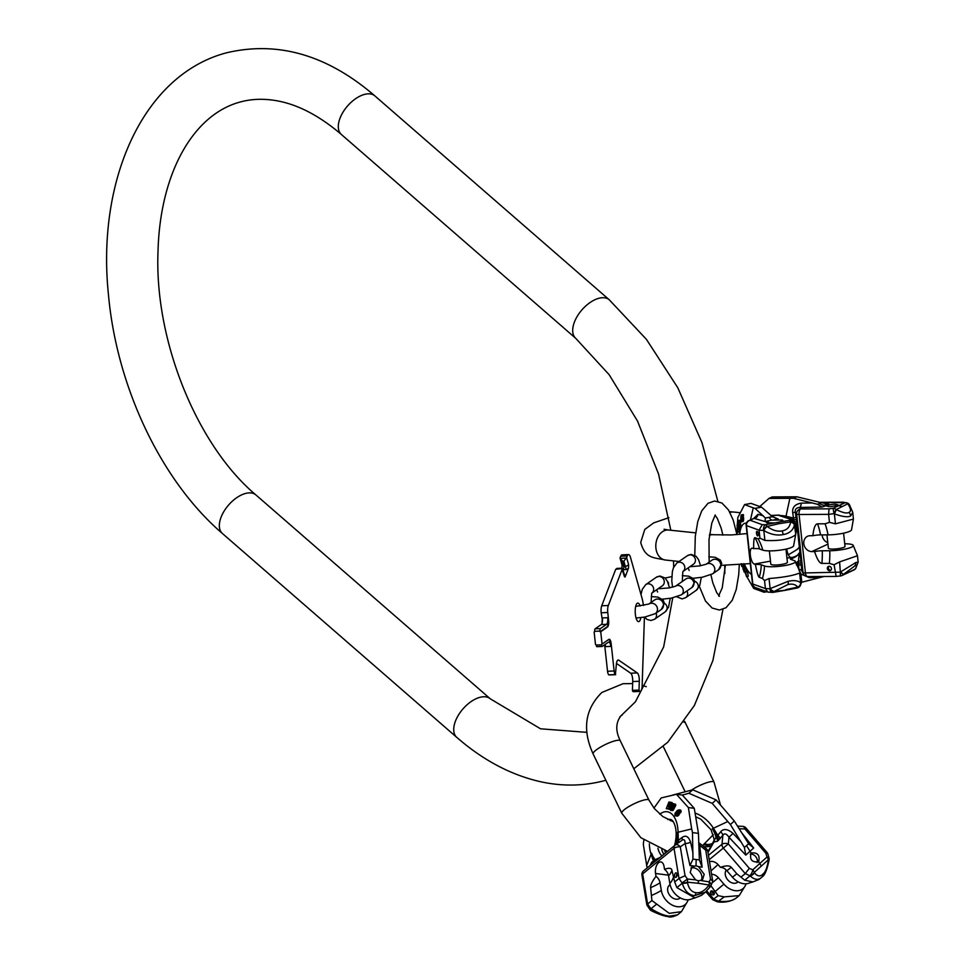<?xml version="1.0" encoding="UTF-8"?>
<svg xmlns="http://www.w3.org/2000/svg" width="965" height="965" viewBox="0 0 965 965"><rect width="100%" height="100%" fill="white"/><g stroke="black" fill="none" stroke-linecap="round" stroke-linejoin="round"><path stroke-width="1.45" d="M628.673 564.875L626.635 557.673L623.824 561.135L625.392 566.672L628.673 564.875L628.456 568.325L625.284 576.6A2.087 0.663 87.5 0 1 624.91 577.022A2.087 0.663 87.5 0 1 624.331 576.202L621.798 568.602L615.706 569.29L601.738 605.779A6.96 2.232 -92.5 0 0 601.183 612.787L602.474 620.652M602.124 623.004A5.573 1.785 87.5 0 0 602.039 620.676M602.076 646.417L597.07 646.634A2.087 0.663 87.5 0 1 596.937 646.683A2.087 0.663 87.5 0 1 596.213 645.042L595.477 644.391L594.138 632.015L594.754 631.58M609.156 674.933L608.794 674.812A4.644 1.484 87.5 0 1 607.54 671.278L604.657 644.801M616.442 663.413L630.712 673.22A6.96 2.232 87.5 0 1 632.714 681.555L632.425 690.373L633.076 691.519A6.96 2.232 87.5 0 0 633.607 691.688L640.193 691.398A6.96 2.232 87.5 0 0 642.123 685.982L644.318 620.483A27.864 8.914 87.5 0 0 644.367 617.142M627.274 555.985L620.688 556.274A6.96 2.232 -92.5 0 1 621.942 554.863L628.541 554.573A6.96 2.232 87.5 0 0 627.274 555.985L626.635 557.673M620.688 556.274L620.037 557.963L622.075 565.164L624.066 566.732L622.497 561.196L623.824 561.135M621.858 568.614L622.075 565.164M640.856 617.624A9.288 2.967 -92.5 0 1 639.192 621.436A9.288 2.967 -92.5 0 1 638.613 621.641A9.288 2.967 -92.5 0 1 635.284 613.414A9.288 2.967 -92.5 0 1 637.214 603.294A9.288 2.967 -92.5 0 1 637.793 603.089A9.288 2.967 -92.5 0 1 640.121 606.02M643.486 605.501A27.864 8.914 87.5 0 0 641.822 597.492L630.459 557.324A6.96 2.232 87.5 0 0 628.541 554.573M622.292 569L608.324 605.489A6.96 2.232 87.5 0 0 607.769 612.498L608.625 620.386A5.573 1.785 87.5 0 1 607.516 627.009L600.725 631.725L602.076 644.101L608.867 639.385A5.573 1.785 87.5 0 1 609.217 639.264A5.573 1.785 87.5 0 1 611.159 643.643L614.126 670.989A4.644 1.484 87.5 0 0 615.393 674.535L616.273 665.416A6.96 2.232 -92.5 0 1 618.203 659.988A6.96 2.232 -92.5 0 1 618.734 660.169L637.298 672.931A6.96 2.232 -92.5 0 1 639.312 681.266L639.011 690.084L639.662 691.23A6.96 2.232 87.5 0 0 640.193 691.398M622.497 561.196L620.037 557.963M626.188 569.567L625.392 566.672L624.066 566.732L623.233 569.7L626.188 569.567L628.456 568.325M624.572 576.768A2.087 0.663 87.5 0 0 624.632 576.636L625.272 574.947L624.476 574.983M621.798 568.602A2.087 0.663 -92.5 0 1 622.172 568.18A2.087 0.663 -92.5 0 1 622.751 569L624.319 574.549A2.087 0.663 87.5 0 0 624.898 575.369A2.087 0.663 87.5 0 0 625.272 574.947M616.526 568.831A2.087 0.663 -92.5 0 1 616.9 568.409L622.172 568.18M607.673 617.697A5.573 1.785 -92.5 0 1 606.563 624.319L600.411 628.589A2.087 0.663 87.5 0 0 599.989 631.074L600.061 631.749L606.864 627.033A5.573 1.785 87.5 0 0 607.962 620.411L607.673 617.697L602.401 617.926A5.573 1.785 -92.5 0 1 601.292 624.548L595.128 628.818A2.087 0.663 87.5 0 0 594.717 631.303L594.138 632.015M611.159 643.643L610.495 643.679L610.797 646.393L605.513 646.622A5.573 1.785 87.5 0 0 605.127 644.487M602.076 644.101L601.485 644.813A2.087 0.663 87.5 0 0 602.208 646.453A2.087 0.663 87.5 0 0 602.341 646.405L608.505 642.135A5.573 1.785 87.5 0 1 608.855 642.014A5.573 1.785 87.5 0 1 610.797 646.393M610.495 643.679A5.573 1.785 87.5 0 0 608.891 639.373M600.725 631.725L600.061 631.749M829.381 563.391A49.915 23.787 89.7 0 0 829.779 550.738A16.103 3.016 -6.2 0 0 845.871 548.928A16.103 3.016 -6.2 0 0 853.241 545.43L857.475 555.744L839.598 561.907L834.086 564.766L829.381 563.391L821.891 563.415A49.915 23.787 89.7 0 0 822.289 550.774A8.275 1.556 -6.2 0 0 814.569 551.582L811.818 551.594A8.13 6.984 65.1 0 1 804.098 545.177A8.13 6.984 65.1 0 1 807.536 536.287A8.13 6.984 65.1 0 1 810.093 535.732L812.844 535.72A8.275 1.556 -6.2 0 1 820.564 534.899A49.915 23.787 89.7 0 0 817.584 523.826C815.316 523.899 813.736 527.855 812.844 535.72M840.406 575.888L840.346 572.161L843.289 574.501L840.684 571.871L855.726 562.595L858.162 562.088L857.475 555.744M852.758 512.319L853.41 519.073L835.461 523.826L834.375 513.863C842.578 516.794 848.006 517.481 850.66 515.925L852.758 512.319L849.369 504.611A4.644 2.786 -35 0 1 849.453 504.755M855.774 568.385A4.644 3.788 -144.4 0 1 855.702 568.481A4.644 3.788 -144.4 0 1 854.93 569.241L855.074 569.036C857.246 565.912 857.101 564.923 854.652 566.069A4.644 3.993 -114.9 0 0 855.726 562.595M843.289 574.501L854.652 566.069M853.241 545.43A16.103 3.016 -6.2 0 0 844.737 543.802L844.737 543.802M829.779 550.738L822.289 550.774M826.945 534.875L828.392 548.18A8.359 1.568 173.8 0 0 834.785 549.013A8.359 1.568 173.8 0 0 844.049 547.239A8.359 1.568 -6.2 0 0 845.014 546.371L843.579 533.187M853.41 519.073L851.54 529.749A16.103 3.016 173.8 0 1 828.054 534.863L820.564 534.899M827.801 542.668A8.13 6.984 65.1 0 1 822.12 534.899M835.461 523.826L829.466 522.367L828.597 514.357L833.989 513.657L833.06 508.314A4.644 4.017 62.4 0 1 835.835 509.339A4.644 0.748 118.1 0 1 833.989 513.657L834.375 513.863A4.644 0.748 118.1 0 0 836.221 509.544L847.813 503.79A4.644 2.786 -35 0 1 849.369 504.611A4.644 4.644 0 0 0 846.534 502.729A4.644 4.029 102.1 0 0 845.111 502.717A4.644 3.957 67.7 0 1 847.813 503.79L848.006 504.08A4.644 2.786 -35 0 1 849.562 504.9M829.466 522.367L825.075 523.79L817.584 523.826M814.569 551.582C817.174 559.423 819.611 563.367 821.891 563.415M796.065 517.324L793.459 518.072L793.99 519.725A4.644 0.869 -6.2 0 1 796.415 520.147L795.329 512.077L792.723 512.837C792.096 507.421 794.907 504.188 801.167 503.139A4.644 1.966 -91.1 0 1 799.72 507.481C796.378 507.687 794.919 509.218 795.329 512.077L796.656 514.08A4.644 4.523 -33.6 0 1 800.709 508.965A4.644 2.207 89.7 0 0 799.08 514.49A4.644 0.869 173.8 0 1 796.656 514.08L803.013 572.51A4.644 0.869 -6.2 0 0 805.437 572.92A4.644 2.207 89.7 0 0 807.621 576.563L836.16 576.431L834.086 564.766M829.635 570.798A2.316 1.99 65.1 0 1 829.14 566.262A2.316 1.99 65.1 0 1 829.635 570.798M830.853 570.291A2.316 1.99 65.1 0 1 828.995 566.274M846.884 573.246L842.952 574.802A4.644 4.053 66.1 0 1 841.83 575.586L853.941 569.965A4.644 4.644 0 0 0 855.702 568.481L858.162 562.088M841.564 506.348L837.246 505.31C830.383 507.059 826.981 507.071 827.041 505.346L821.975 507.035L799.72 507.481L800.709 508.965L829.019 508.844L828.597 514.357L799.08 514.49L805.437 572.92L840.346 572.161L839.598 561.907M826.378 505.998L827.041 505.346C833.929 503.851 837.331 503.839 837.246 505.31L837.922 504.743M825.232 503.887L828.694 503.923L825.159 505.358L822.228 504.912L819.249 503.453L821.022 502.632L796.825 496.794L793.52 498.326L768.996 498.423L759.901 506.408M828.694 503.923L821.022 502.632M821.975 507.035L817.476 504.285L819.249 503.453M817.476 504.285L793.52 498.326M796.415 520.147L800.902 561.413A4.644 0.869 -6.2 0 0 798.477 561.003L798.863 569.29A4.644 2.147 175.8 0 1 801.722 570.81L803.905 574.73A4.644 4.548 -37.3 0 1 803.013 572.51L801.722 570.81L801.372 566.105A4.644 2.147 -4.2 0 0 798.513 564.585L796.523 565.128M800.902 561.413L801.372 566.105M795.715 526.287L795.751 526.492A4.644 3.944 2.2 0 1 797.054 528.651C799.261 538.904 800.178 547.336 799.804 553.97A4.644 2.774 -11.7 0 1 798.936 555.731L798.477 561.003A24.909 21.387 65.1 0 1 795.787 563.005M801.119 563.427A4.644 0.869 -6.2 0 0 798.694 563.017L796.029 563.741M798.863 569.29L799.201 571.039M800.914 574.066L809.261 577.649A4.644 1.966 -91 0 0 808.923 576.551M824.014 576.479L801.782 582.233M795.281 556.407A18.576 15.959 65.1 0 1 791.167 557.577A18.576 15.959 65.1 0 1 790.938 557.601A18.576 15.959 65.1 0 0 795.269 556.419A18.576 15.959 65.1 0 0 798.103 554.646M795.751 526.492L796.632 528.072L795.811 527.204M799.756 552.571L798.936 555.731M796.62 528.072L797.174 529.218M796.632 522.162A4.644 0.869 -6.2 0 0 794.81 521.751M768.996 498.423L772.265 496.915L796.825 496.794M819.961 502.403L846.534 502.729M850.66 515.925A4.644 3.993 -114.9 0 0 848.814 512.451C851.299 511.607 851.021 508.82 848.006 504.08M848.814 512.451C846.8 513.694 842.602 512.729 836.221 509.544M774.352 522.921L766.861 522.801L769.009 520.714L771.409 520.123L782.253 520.002L780.492 521.8L765.571 524.719A4.644 2.702 91 0 0 763.484 530.243A4.644 1.701 -51.3 0 1 766.885 526.178A4.644 1.701 -101.6 0 0 765.571 524.719L762.266 524.67L759.069 530.159L759.938 538.168L764.895 540.46C779.648 541.136 789.84 539.278 795.45 534.887L796.282 531.546L795.413 523.537L792.434 519.846L778.14 515.214L770.89 515.551M777.681 522.451L778.622 523.754L790.612 521.848A4.644 1.556 -99 0 0 789.454 520.376A4.644 4.475 43.3 0 1 794.412 524.61A4.644 3.148 -173.1 0 0 790.612 521.848L790.576 522.174A4.644 3.148 6.9 0 1 794.376 524.936C793.194 530.243 789.442 533.464 783.098 534.61C776.765 535.768 770.335 534.405 763.81 530.497L764.895 540.46M764.545 580.568L769.033 578.542C783.592 577.384 793.773 575.526 799.599 572.981L800.685 582.932C798.26 580.616 794.086 580.062 788.176 581.28L769.853 588.746A4.644 2.69 92.3 0 0 772.314 592.389L772.314 592.389A4.644 2.69 92.3 0 0 772.917 592.293A4.644 1.737 -99.5 0 0 773.267 592.329A4.644 1.737 -99.5 0 0 774.002 591.629A4.644 2.702 -132 0 1 769.853 588.746L765.414 588.578L764.545 580.568L762.459 578.469L759.262 577.311C758.285 576.901 756.994 572.631 755.402 564.513L754.22 564.091L770.468 561.135M778.622 523.754L767.199 526.432C772.29 530.304 777.259 531.799 782.096 530.907A4.644 1.628 79.7 0 1 783.098 534.61M790.576 522.174C789.78 527.131 786.945 530.038 782.096 530.907M795.413 523.537L794.376 524.936L795.763 534.188L793.616 545.78A16.103 3.016 173.8 0 1 780.601 550.086A16.103 3.016 173.8 0 1 762.784 550.122L759.588 548.964A8.275 1.556 -6.2 0 0 753.677 548.651L752.495 548.216A8.13 2.859 -100.3 0 0 751.904 548.168A8.13 2.859 -100.3 0 0 750.42 555.864A8.13 2.859 -100.3 0 0 754.22 564.091M753.677 548.651C753.569 541.063 753.991 537.421 754.956 537.71L758.152 538.868L759.938 538.168M785.98 549.133L787.416 562.306A8.359 1.568 -6.2 0 1 782.229 564.332A8.359 1.568 173.8 0 1 770.794 564.103L769.358 550.894M755.402 564.513A8.275 1.556 -6.2 0 1 761.313 564.839L764.509 565.985A16.103 3.016 -6.2 0 0 782.82 565.888A16.103 3.016 -6.2 0 0 795.329 561.461A16.103 3.016 -6.2 0 0 794.171 560.593L790.974 559.435A8.275 1.556 173.8 0 1 790.371 558.988A8.275 1.556 173.8 0 1 791.746 557.903L790.576 557.468A8.13 2.859 -100.3 0 1 786.728 548.964M799.599 572.981L800.902 573.946L801.77 581.955L800.769 583.113A4.644 4.451 40.5 0 1 799.768 586.443L799.768 586.443A4.644 4.451 40.5 0 1 797.38 587.866M792.12 559.857L791.746 557.903M792.434 519.846L780.13 515.394A4.644 4.258 109.9 0 0 778.14 515.214A4.644 1.098 -92.7 0 1 778.333 515.117A4.644 1.098 -92.7 0 1 778.502 515.165M774.171 519.773L778.309 519.122L771.505 516.046M782.253 520.002L782.868 520.497M766.861 522.801L766.246 522.294M769.009 520.714L764.98 521.546L754.437 518.495A4.644 4.149 106.1 0 0 758.02 514.321L753.532 518.591M795.329 561.461L800.902 573.946M796.8 587.95A4.644 1.532 -101.1 0 0 797.126 587.987A4.644 4.644 0 0 0 799.768 586.443L801.77 581.955M778.309 519.122L772.434 516.733L761.566 507.168L751.059 503.392L744.582 504.574L737.851 517.53L737.284 525.008M771.409 520.123L768.924 517.373L772.434 516.733M750.444 519.906L753.267 507.855L755.004 508.362L765.414 518.012L764.98 521.546M765.414 518.012L768.924 517.373M748.937 520.545L754.111 518.35L750.191 520.304A4.644 3.764 -113.1 0 0 748.937 520.545A4.644 4.644 0 0 0 746.138 525.322A4.644 0.869 -6.2 0 0 746.476 525.599A4.644 4.258 -70.1 0 1 750.191 520.304L762.266 524.67M737.115 529.857L737.103 534.586M755.004 508.362L761.566 507.168M753.267 507.855L744.582 504.574M743.388 569.024L743.689 569.845M746.777 576.551L753.701 588.457L764.123 592.245L766.922 591.738M745.438 571.437L747.489 571.594L745.438 571.437L745.8 573.536L744.075 568.88L746.5 576.6L745.716 571.919M746.5 576.6L748.273 576.274L747.489 571.594M744.075 568.88L745.836 568.566L746.826 571.859M742.459 565.635L744.075 571.919L742.459 565.635L744.365 565.369L745.547 568.638M743.701 566.334L743.762 563.681M739.009 529.327L739.335 531.992L737.574 532.306L737.453 528.144L738.08 528.953L737.067 525.069L737.574 532.306M737.972 529.58L739.745 529.254L739.274 527.095M738.659 522.33L740.432 522.005L740.662 525.153L740.191 527.059L738.309 527.433L738.925 524.695L738.659 522.33L738.092 525.937L738.165 520.569L738.309 527.433M738.394 521.679L740.3 520.919L740.046 520.195L738.285 520.521M739.89 521.221L739.636 522.282M741.204 521.92L743.147 521.426L743.665 519.013L743.291 517.011L741.337 517.361L740.794 518.639L741.108 515.805L741.796 516.034L741.144 515.045L741.036 521.944L741.904 519.339L741.337 517.361M741.615 516.215L743.388 515.889L743.412 514.827L741.277 514.912M742.785 515.732L742.568 518.024M766.584 591.617L764.123 592.245M767.199 526.432A4.644 1.701 128.7 0 0 763.81 530.497L759.069 530.159L746.476 525.599L752.833 584.03A4.644 0.869 173.8 0 1 752.495 583.753A4.644 4.644 0 0 0 755.535 587.625A4.644 4.258 -70.1 0 1 752.833 584.03L765.414 588.578L767.838 592.064L772.314 592.389A4.644 4.644 0 0 0 773.267 592.329L785.112 590.339M769.6 592.16L768.743 592.245M757.103 531.377A2.316 0.82 -100.3 0 0 756.934 531.353A2.316 0.82 -100.3 0 0 756.512 533.561A2.316 0.82 -100.3 0 0 757.597 535.913A2.316 0.82 -100.3 0 0 757.766 535.925A2.316 0.82 -100.3 0 0 758.188 533.729A2.316 0.82 -100.3 0 0 757.103 531.377M784.786 590.303L774.268 591.388A4.644 2.702 -132 0 1 770.118 588.505L769.033 578.542M785.136 590.339L797.126 587.987A4.644 1.532 -101.1 0 0 797.729 587.311A4.644 4.149 -28.1 0 0 800.769 583.113L800.685 582.932A4.644 4.149 -28.1 0 1 797.633 587.13L785.787 589.651M788.176 581.28A4.644 1.628 79.7 0 1 787.935 584.525L774.268 591.388M787.935 584.525C792.446 583.548 795.691 584.416 797.633 587.13M746.126 569.121L744.365 569.447M745.897 574.127L744.956 572.474L745.897 574.127M741.072 564.151L741.928 566.66L742.001 563.994M741.771 563.717L741.723 565.695L741.084 563.801M737.127 529.037L737.151 525.672L737.127 529.037M741.711 518.917L741.156 521.221L740.939 518.941L741.373 518.06L741.711 518.917M744.365 565.369L742.592 565.695M744.498 565.587L742.724 565.912M744.691 565.985L742.917 566.298M744.847 566.359L743.074 566.672M745.052 566.901L743.291 567.227M745.233 567.432L743.46 567.758M745.426 568.132L743.653 568.457M744.691 571.811L744.075 571.919M743.605 568.976L742.869 569.109M737.948 529.52L737.236 529.64M739.407 531.462L737.634 531.787M737.803 524.912L737.188 525.02M738.201 527.288L737.501 527.409M739.853 528.639L738.08 528.953M740.662 523.826L738.888 524.14M740.698 524.381L738.925 524.695M740.662 525.153L738.888 525.479M740.601 525.684L738.828 526.009M740.505 526.166L738.732 526.492M740.312 526.818L738.539 527.143M740.191 527.059L738.418 527.385M740.203 520.388L738.43 520.714M740.3 520.919L738.527 521.245M739.697 521.872L737.936 522.186M738.623 522.463L737.863 522.596M738.466 522.946L737.827 523.054M743.581 517.614L741.808 517.94M743.472 517.288L741.699 517.602M743.665 518.277L741.892 518.603M743.665 519.013L741.904 519.339M743.605 519.809L741.832 520.135M743.496 520.497L741.735 520.823M743.327 521.112L741.554 521.438M743.147 521.426L741.373 521.751M743.231 514.562L741.458 514.888M743.412 514.827L741.639 515.153M743.52 515.31L741.759 515.636M743.569 515.72L741.796 516.034M742.676 516.13L740.915 516.456M742.616 516.637L740.843 516.963M742.592 517.107L740.818 517.433M743.291 517.011L741.518 517.337M741.639 518.434L741.036 518.543M741.699 518.796L740.939 518.941M741.711 519.146L740.867 519.303M741.699 519.616L740.843 519.773M741.651 520.063L740.843 520.207M741.578 520.485L740.879 520.618M676.887 887.631L694.957 897.945L701.495 895.327L705.403 892.143L694.438 895.689C688.672 894.953 684.607 890.816 682.243 883.264L676.887 887.631L674.692 881.962L678.998 878.452L674.04 848.332A4.644 1.93 -9.4 0 1 680.301 846.848L685.114 843.446A4.644 1.785 167.6 0 0 690.59 842.192C688.552 836.329 685.669 834.809 681.917 837.608A4.644 2.352 -128.2 0 1 681.724 840.479M710.059 886.907L705.403 892.143L710.469 886.533L708.986 885.014L698.262 883.264L698.467 880.84L695.572 879.851L690.18 872.457L691.941 866.872L696.03 865.81L698.419 866.57L704.197 874.29L702.496 879.827L698.467 880.84M655.995 876.28A8.275 6.092 50.8 0 1 660.06 882.83L661.327 890.478A16.103 11.845 50.8 0 0 672.231 905.11A16.103 11.845 50.8 0 0 686.465 903.18L681.423 911.672L677.514 914.868L669.36 916.135C664.21 915.628 658.118 913.143 651.073 908.668L649.819 909.32A4.644 4.644 0 0 0 651.423 910.743A4.644 2.195 -61.6 0 1 650.724 908.487L647.599 904.036L651.906 900.538L650.639 887.631C650.289 885.279 652.075 881.503 655.995 876.28L655.537 873.47L668.443 875.159M681.423 911.672L669.227 913.336L651.906 900.538M698.262 883.264L687.382 882.191A4.644 2.461 -84.4 0 0 687.442 879.043L682.171 882.866A4.644 1.737 -10.6 0 0 687.382 882.191L687.454 882.601C688.781 888.753 691.652 892.118 696.067 892.685A4.644 2.485 97.4 0 1 694.438 895.689M690.904 868.054A8.359 6.152 -129.2 0 1 701.832 876.208A8.359 6.152 -129.2 0 1 701.145 880.587L709.178 881.877L710.505 879.067L712.737 881.262L710.879 885.834A4.644 3.004 25.2 0 0 709.178 881.877A4.644 2.497 -80.7 0 1 708.986 885.014L708.72 885.375C704.691 890.84 700.469 893.264 696.067 892.685M694.957 897.945L691.7 898.91A16.103 11.845 -129.2 0 1 669.855 883.53L668.588 875.882A8.275 6.092 50.8 0 0 664.523 869.332L664.065 866.522A8.13 4.343 -82.6 0 0 660.856 861.938A8.13 4.343 -82.6 0 0 655.537 873.47M664.523 869.332C669.034 867.68 671.507 867.993 671.917 870.285L674.692 881.962M680.289 897.92L679.999 898.162A8.359 6.152 50.8 0 1 675.958 899.175A8.359 6.152 -129.2 0 1 668.492 893.252A8.359 6.152 -129.2 0 1 669.445 885.195L670.084 884.676M686.465 903.18A16.103 11.845 50.8 0 0 688.093 899.826M712.737 881.262L707.815 851.395A4.644 1.93 170.6 0 0 705.741 850.165L699.709 845.352A4.644 2.075 -6.3 0 1 698.756 845.063M710.312 886.546L710.469 886.533A4.644 4.644 0 0 0 710.879 885.834A4.644 3.004 25.2 0 1 710.457 886.413M698.419 866.57L702.11 867.185L699.709 845.352L698.708 843.217M693.726 865.955L689.987 865.605L685.114 843.446C685.138 839.779 683.968 838.814 681.604 840.563L675.247 845.05A4.644 3.088 -125.3 0 0 675.138 845.135A4.644 3.414 50.8 0 0 675.005 845.244L675.005 845.244A4.644 3.414 50.8 0 0 674.04 848.332L642.642 873.916A4.644 3.414 -129.2 0 1 643.595 870.828A4.644 3.414 -129.2 0 1 643.739 870.72L674.873 845.352M699.384 860.129L698.443 833.374L694.281 808.32L682.339 795.076L688.889 793.266L712.218 803.363L730.396 824.532L744.401 847.475L746.5 845.593L751.084 852.976C749.443 859.658 751.964 862.589 758.647 861.769L758.526 861.878M674.535 845.617L676.284 842.469A24.909 13.305 -82.6 0 0 677.116 832.518A5.802 1.387 -1.5 0 1 678.093 832.228L691.676 828.935L692.472 832.59L692.966 859.103L699.372 859.936L702.11 867.185M696.03 865.81L696.163 859.513M692.966 859.103L689.987 865.605M678.492 842.759A4.644 2.352 51.8 0 0 678.311 840.443L681.917 837.608M676.115 844.435A4.644 3.414 50.8 0 0 676.284 842.469L678.311 840.443L678.093 832.228A26.393 14.101 -82.6 0 0 659.819 814.207M655.078 861.48A4.644 3.414 50.8 0 0 655.187 859.658L659.783 857.644M672.255 820.371A18.576 9.915 -82.6 0 0 670.482 820.745A18.576 9.915 -82.6 0 1 672.267 820.383M661.749 849.683A18.576 9.915 -82.6 0 0 663.92 854.266M661.809 849.707A18.576 9.915 -82.6 0 0 663.956 854.242M691.676 828.935L688.383 807.548L676.441 794.304L682.339 795.076M676.441 794.304L661.23 797.922L653.968 808.079M688.383 807.548L694.281 808.32M692.472 832.59L698.443 833.374M643.86 840.081L643.305 844.291L647.093 867.981M672.207 804.303L672.014 802.542L668.938 801.975L666.272 808.646L667.828 805.751L668.866 806.004L668.612 809.213L670.735 803.037L668.938 801.975M672.279 806.752L674.764 807.512L672.846 810.455L670.494 810.323L671.749 809.84L673.148 807.295L672.279 806.752L671.544 809.358L670.253 808.899L671.954 804.919L673.401 804.75L673.787 806.077L674.077 805.365L673.823 803.942L672.593 803.688L669.927 807.958L670.494 810.323M673.787 806.077L675.404 806.294L675.741 804.882L673.317 803.616M671.954 804.919L673.57 805.124L671.942 808.248L670.325 808.043M671.869 809.104L671.942 808.248M675.295 815.859L677.707 814.062L677.816 812.325L676.682 811.674L677.478 810.877L678.697 810.564L679.179 812.24L679.215 810.093L677.37 810.395L674.993 813.386L674.981 815.606L678.467 815.522L679.42 812.542M678.938 812.651L680.542 812.856L681.109 811.095L680.518 810.045L678.914 809.828M679.083 811.082L678.286 811.891M677.575 812.832L675.681 812.952L676.562 812.301L677.382 812.952L676.031 815.256L675.198 814.605L675.681 812.952M676.815 814.822L677.297 813.157M650.193 865.46L651.58 862.336L655.187 859.658A24.909 13.305 -82.6 0 1 651.652 853.277A5.802 3.317 161.4 0 0 651.098 854.218L646.586 865.677M651.387 864.483A4.644 4.186 48.9 0 0 651.58 862.336M653.064 863.108A4.644 4.186 48.9 0 0 653.317 860.816L651.098 854.218A26.393 14.101 -82.6 0 1 649.349 843.82M653.993 862.36A4.644 3.414 50.8 0 0 654.101 860.551L651.652 853.277M649.819 909.32L646.876 905.061L647.599 904.036L642.642 873.916A4.644 1.93 -9.4 0 0 641.954 875.183L646.876 905.061M677.068 874.121A2.316 1.242 -82.6 0 0 676.151 872.818A2.316 1.242 -82.6 0 0 674.631 876.111A2.316 1.242 -82.6 0 0 675.548 877.414A2.316 1.242 -82.6 0 0 677.068 874.121M677.008 873.844A2.316 1.242 -82.6 0 0 676.574 876.365A2.316 1.242 -82.6 0 0 676.634 876.654M695.572 879.851L687.442 879.043L685.066 875.738L678.998 878.452L682.243 883.264A4.644 1.737 169.4 0 0 687.454 882.601M668.166 804.907L669.022 802.771L670.313 803.242L670.048 804.424L668.166 804.907L669.577 805.087M668.202 808.935L666.634 808.73M672.014 802.542L670.398 802.337M672.267 802.759L670.651 802.554M672.352 803.254L670.735 803.037M672.303 803.857L670.699 803.652M671.942 804.267L670.591 804.086M671.531 804.81L670.361 804.653M671.278 805.22L670.132 805.063M671.001 805.763L669.71 805.594M670.868 806.016L669.348 805.811M669.71 809.358L668.612 809.213M673.703 809.551L672.086 809.333M674.764 807.512L673.148 807.295M673.365 810.057L671.749 809.84M672.846 810.455L671.23 810.238M672.472 810.576L670.856 810.371M675.44 804.147L673.823 803.942M675.657 804.472L674.04 804.255M675.741 804.882L674.137 804.677M675.693 805.57L674.077 805.365M673.341 804.714L672.279 804.581M673.232 805.63L671.616 805.425M671.978 807.645L670.554 807.464M671.845 808.73L670.229 808.513M671.736 809.092L670.253 808.899M671.556 809.333L670.41 809.177M679.324 814.279L677.707 814.062M679.469 813.724L677.864 813.507M678.938 814.967L677.321 814.762M678.467 815.522L676.851 815.304M677.9 815.908L676.296 815.702M677.394 816.125L675.79 815.908M680.82 810.311L679.215 810.093M680.988 810.612L679.372 810.395M681.109 811.095L679.493 810.877M681.037 811.794L679.42 811.577M680.783 812.458L679.179 812.24M678.805 810.757L677.804 810.624M678.95 811.07L677.478 810.877M678.479 811.674L676.875 811.456M678.877 811.891L677.309 811.686M678.793 812.108L677.611 811.951M678.829 812.458L677.816 812.325M679.541 813.025L677.937 812.807M677.128 812.482L676.284 812.373M677.297 812.795L675.97 812.626M677.056 813.567L675.44 813.35M676.851 814.038L675.235 813.833M676.791 814.484L675.174 814.267M676.742 814.81L675.198 814.605M676.115 815.208L675.5 815.123M677.141 843.712A4.644 3.414 50.8 0 0 677.358 841.589L677.116 832.518M715.56 891.141A49.915 1.23 139.3 0 1 723.931 884.157A16.103 11.845 50.8 0 0 744.389 887.161L739.202 895.604L724.245 896.883L718.177 895.677L710.916 885.749M739.202 895.604L736.512 897.788C731.699 901.141 725.897 902.565 719.13 902.058L718.889 901.25C727.152 902.106 733.159 900.84 736.922 897.438M761.602 877.342L758.912 879.537L752.905 881.913L744.715 880.201L750.058 875.834C754.654 880.056 758.635 880.442 762 877.004L762.073 876.932A4.644 3.136 -132 0 0 762.784 874.23C765.474 872.107 767.308 867.451 768.261 860.249L768.297 859.803A4.644 0.663 5.6 0 0 769.105 859.525A4.644 4.644 0 0 0 768.96 857.788A4.644 1.641 164.1 0 0 766.97 857.041A4.644 3.197 49.6 0 1 768.297 859.803L754.196 872.505A4.644 3.438 144.8 0 1 749.889 875.593A4.644 1.761 -66.7 0 0 752.784 869.827A4.644 3.076 46.4 0 1 754.196 872.505L754.377 872.746A4.644 3.438 144.8 0 1 750.058 875.834L745.27 873.602L740.963 877.113L736.838 873.808L731.289 867.342C729.564 865.412 725.945 865.412 720.445 867.342L718.394 864.978A8.13 5.5 48 0 0 709.54 861.829M744.389 887.161A16.103 11.845 50.8 0 0 746.005 883.795M723.931 884.157L718.37 877.704A8.275 6.092 50.8 0 0 711.905 874.302L711.519 873.832M737.779 882.082A8.359 6.152 -129.2 0 1 737.61 882.227A8.359 6.152 -129.2 0 1 728.056 880.201A8.359 6.152 -129.2 0 1 726.271 870.068M752.905 881.913L749.624 882.891A16.103 11.845 -129.2 0 1 732.459 877.209L726.898 870.744A8.275 6.092 50.8 0 0 720.445 867.342M705.861 891.756L712.725 899.706L718.177 895.677M711.169 893.916A2.316 1.568 48 0 1 710.831 891.19A2.316 1.568 48 0 1 713.605 891.925A2.316 1.568 48 0 1 713.943 894.639A2.316 1.568 48 0 1 711.169 893.916M714.329 893.795A2.316 1.568 48 0 1 712.435 892.77A2.316 1.568 48 0 1 711.724 890.9M717.055 901.636A4.644 1.834 -66 0 0 718.455 901.226L718.684 902.022A4.644 4.644 0 0 1 717.055 901.636L712.725 899.706M744.715 880.201L740.963 877.113M741.096 831.987L753.689 847.982L745.776 855.111L728.961 837.258C726.44 833.567 724.401 832.928 722.857 835.34A4.644 2.545 38.7 0 0 720.59 831.854C723.557 828.368 727.707 828.887 733.026 833.398L728.961 837.258L728.322 843.929L749.323 868.331L745.27 873.602L723.388 848.163A4.644 3.414 -129.2 0 1 721.989 844.303A4.644 2.461 5.5 0 1 728.322 843.929L709.191 859.731M761.192 865.858L758.647 861.769C760.155 855.207 757.634 852.276 751.084 852.976L751.192 852.879M757.055 862.565A5.802 4.27 50.8 0 0 755.74 856.667A5.802 4.27 50.8 0 0 750.227 854.182M753.689 847.982L748.587 843.712L746.5 845.593M749.13 844.52L734.305 821.022L730.396 824.532M745.776 855.111L744.401 847.475M708.467 855.316L721.989 844.303L722.857 835.34L717.477 841.263L713.931 842.047L713.883 840.768L707.888 851.83M712.689 843.675L706.838 844.797M703.968 844.604A19.167 12.967 48 0 0 705.536 845.014A19.167 12.967 48 0 0 707.273 845.292L709.589 844.785M711.965 845.256A18.576 12.569 48 0 1 711.663 845.437A18.576 12.569 48 0 1 703.955 846.486A18.576 12.569 48 0 1 703.473 846.389M711.953 845.268A18.576 12.569 48 0 1 703.919 846.522A18.576 12.569 48 0 1 703.545 846.438M717.477 841.263A4.644 3.414 50.8 0 0 716.078 837.403L714.631 839.659M707.996 852.457L713.931 842.047A4.644 4.149 138.3 0 0 714.377 839.357M718.563 840.382A4.644 3.414 50.8 0 0 717.164 836.522L716.078 837.403A24.909 16.851 48 0 0 712.327 828.73A5.802 1.098 -31.8 0 0 713.425 828.26L717.803 835.328L717.164 836.522L712.327 828.73M720.071 838.814A4.644 2.545 38.7 0 0 717.803 835.328L720.59 831.854M672.677 795.076L692.737 789.792L716.078 799.889L734.305 821.022M737.465 826.124L742.652 826.354A4.644 2.69 92.6 0 1 744.92 828.971L765.921 853.374L767.609 853.12L768.96 857.788M762.784 874.23C760.191 876.871 757.38 876.377 754.377 872.746M716.078 799.889L712.218 803.363M692.737 789.792L688.889 793.266M222.396 533.488A25.536 14.005 -49 0 1 223.53 512.101A25.536 14.005 -49 0 1 245.327 493.513A25.536 14.005 -49 0 1 255.918 494.949L490.304 698.829A25.536 14.005 -49 0 0 479.714 697.393A25.536 14.005 -49 0 0 457.917 715.982A25.536 14.005 -49 0 0 456.771 737.369L222.396 533.488C160.95 480.751 116.536 386.422 108.418 294.241C96.621 180.467 142.929 75.017 226.208 52.882C277.787 40.59 327.34 54.933 374.878 95.909L609.253 299.789A25.536 14.005 131 0 0 598.662 298.354A25.536 14.005 131 0 0 576.877 316.942A25.536 14.005 131 0 0 575.731 338.329L609.156 374.697L637.491 421.017L658.564 474.08L670.832 530.255M374.878 95.909A25.536 14.005 131 0 0 364.288 94.474A25.536 14.005 131 0 0 342.491 113.062A25.536 14.005 131 0 0 341.345 134.449L575.731 338.329M739.914 512.68L733.653 512.029A15.09 11.194 96 0 0 729.95 512.463M668.914 517.662L653.691 522.873L644.789 529.423L640.7 542.439C645.356 558.928 653.751 557.384 665.464 560.038A15.09 11.194 -84 0 1 655.91 548.108A15.09 11.194 -84 0 1 668.612 530.026L664.053 529.242M709.42 535.322A15.09 11.194 -84 0 1 713.533 534.731L709.552 534.308M620.531 558.349L625.815 558.12M608.324 605.489L601.738 605.779M625.284 576.6L624.632 576.636M594.717 631.303L599.989 631.074M596.213 645.042L601.485 644.813M595.128 628.818L600.411 628.589M606.563 624.319L601.292 624.548M607.54 671.278L614.126 670.989M607.769 612.498L601.183 612.787M608.625 620.386L607.962 620.411M608.794 674.812L615.393 674.535M608.987 674.945L615.573 674.656M617.684 660.205L618.734 660.169M637.298 672.931L630.712 673.22M639.312 681.266L632.714 681.555M632.425 690.373L639.011 690.084M632.63 691.205L639.216 690.916M633.076 691.519L639.662 691.23M607.516 627.009L606.864 627.033M651.254 596.587L657.877 597.082L663.051 599.941L664.39 603.197L661.29 609.482A5.802 5.392 -124.8 0 0 660.181 599.675A5.802 5.392 -124.8 0 0 654.668 599.941L648.661 604.114M661.29 609.482L655.271 613.656A5.802 5.392 -124.8 0 0 657.454 608.65A5.802 5.392 -124.8 0 0 648.721 604.078L635.682 606.43M700.554 565.755L698.539 559.628L696.139 556.335L691.073 554.405L687.49 555.635A5.223 4.849 55.2 0 1 695.09 558.385A5.223 4.849 55.2 0 1 693.449 564.223L683.268 571.28M672.533 587.215L671.785 580.809L672.352 571.618L673.437 567.71L676.875 563.005A5.223 4.849 55.2 0 1 683.304 571.208M694.691 581.207A5.223 4.849 -124.8 0 1 696.284 590.291L685.669 597.661A5.223 4.849 -124.8 0 0 686.911 590.99M668.649 584.368A5.223 4.849 -124.8 0 0 667.358 581.159M691.929 587.516L681.314 594.874A5.223 4.849 55.2 0 0 683.28 590.375A5.223 4.849 55.2 0 0 675.391 586.274L685.97 578.928A5.223 4.849 55.2 0 1 693.895 583.005A5.223 4.849 55.2 0 1 691.929 587.516L694.776 581.762L693.437 578.662L688.733 576.165L682.315 575.671M669.505 587.854L667.394 581.244L665.006 577.951L659.927 576.021L656.345 577.251A5.223 4.849 55.2 0 1 663.944 580.001A5.223 4.849 55.2 0 1 662.304 585.839L652.123 592.896M640.989 594.549L642.292 589.326L645.73 584.621A5.223 4.849 55.2 0 1 652.159 592.824M664.39 603.221A5.223 4.849 -124.8 0 1 665.138 611.906L654.523 619.277A5.223 4.849 -124.8 0 0 656.043 613.125M708.793 556.793L715.21 557.3L720.385 560.146L721.724 563.403L718.623 569.688A5.802 5.392 -124.8 0 0 717.514 559.881A5.802 5.392 -124.8 0 0 712.001 560.146L705.982 564.332M718.623 569.688L712.604 573.861A5.802 5.392 -124.8 0 0 714.788 568.855A5.802 5.392 -124.8 0 0 706.054 564.284L699.734 565.9L689.842 566.72M855.074 569.036A4.644 3.788 35.6 0 0 855.846 568.276M853.941 569.965A4.644 3.92 64.2 0 0 854.93 569.241L848.73 572.245M811.818 551.594L827.946 544.115M836.185 576.431L840.467 575.948A4.644 4.644 0 0 0 841.83 575.586A4.644 4.053 66.1 0 1 840.503 575.888M829.019 508.844L833.06 508.314L845.111 502.717L843.121 502.295M801.167 503.139L812.253 502.922M792.723 512.837L793.459 518.072L786.005 516.251L789.852 498.398M820.359 577.456L809.261 577.649M792.096 557.432A19.167 16.465 65.1 0 1 790.492 557.444M799.696 552.692A19.167 16.465 65.1 0 1 797.44 555.309A19.167 16.465 65.1 0 1 791.855 558.494M785.8 517.445A5.802 2.449 -76.2 0 1 786.005 516.251A26.393 22.678 65.1 0 0 780.745 515.612M788.212 518.314L793.99 519.725L794.123 520.895M828.054 534.863A49.915 23.787 89.7 0 0 825.075 523.79M807.235 576.491A4.644 4.548 -37.3 0 1 803.905 574.73A4.644 4.644 0 0 0 807.621 576.563M758.152 538.868A49.915 45.777 -70.1 0 1 762.784 550.122M786.957 558.132L790.576 557.468M780.492 521.8L789.454 520.376L790.202 519.58M763.279 515.841L758.02 514.321M746.367 523.295A26.393 9.288 -100.3 0 0 739.685 534.369M744.461 564.236A26.393 9.288 -100.3 0 0 751.482 574.477M761.469 589.772L762.386 591.738M754.956 537.71A49.915 45.777 -70.1 0 1 759.588 548.964M761.313 564.839A49.915 45.777 -70.1 0 1 759.262 577.311M764.509 565.985A49.915 45.777 -70.1 0 1 762.459 578.469M673.305 821.673L662.859 816.583L654.367 808.586L648.95 800.106A15.09 3.148 154.2 0 0 638.866 801.71A15.09 3.148 154.2 0 0 624.234 809.744A15.09 3.148 154.2 0 0 621.774 813.23L593.125 753.942C582.088 729.673 584.995 709.191 601.834 692.484L623.04 683.702L632.654 683.606M648.95 800.106L620.302 740.806A15.09 3.148 154.2 0 0 610.218 742.411A15.09 3.148 154.2 0 0 595.586 750.444A15.09 3.148 154.2 0 0 593.125 753.942M691.652 790.021A15.09 3.148 -25.8 0 1 705.572 783.098A15.09 3.148 -25.8 0 1 714.004 782.108L685.343 722.809A15.09 3.148 -25.8 0 0 684.004 722.242M656.417 904.314L651.073 908.668A4.644 2.195 -61.6 0 0 651.761 910.936L651.423 910.743A4.644 2.195 -61.6 0 0 651.604 910.827M708.72 885.375L710.216 886.895M673.172 877.933A49.915 20.772 -9.4 0 1 669.855 883.53M710.505 879.067L705.741 850.165A4.644 0.977 -51.4 0 0 706.139 848.525L698.696 842.566M685.066 875.738L680.301 846.848A4.644 3.088 -125.3 0 0 675.247 845.05A4.644 4.644 0 0 0 675.005 845.244L643.595 870.828A4.644 4.644 0 0 0 641.954 875.183M693.027 853.241L690.59 842.192M675.367 844.966L681.604 840.563M674.704 845.111C677.032 835.352 676.549 827.524 673.268 821.625L671.145 819.623A19.167 10.241 -82.6 0 0 667.84 819.575M657.925 848.223A19.167 10.241 -82.6 0 0 661.93 855.895M672.81 820.986A19.167 10.241 -82.6 0 0 672.183 821.348M664.728 850.611A19.167 10.241 -82.6 0 0 665.597 852.903M671.917 870.285A49.915 20.772 -9.4 0 1 668.588 875.882M660.06 882.83A49.915 20.772 -9.4 0 1 650.639 887.631M661.327 890.478A49.915 20.772 -9.4 0 1 651.894 895.279M669.36 916.135A4.644 2.485 97.4 0 1 668.082 916.569L668.082 916.569C664.608 916.316 659.167 914.434 651.761 910.936M706.766 890.924L713.883 899.187L718.455 901.226L724.245 896.883M711.024 870.876L718.032 864.568M749.323 868.331L752.784 869.827L766.97 857.041L765.921 853.374M739.057 828.706L744.92 828.971L745.957 827.97A4.644 4.644 0 0 0 742.652 826.354M733.026 833.398L741.409 842.288M695.379 813.181A26.393 17.853 48 0 1 713.425 828.26L727.634 821.589M732.459 877.209A49.915 1.23 139.3 0 1 736.838 873.808M726.898 870.744A49.915 1.23 139.3 0 1 731.289 867.342M768.261 860.249A4.644 0.663 5.6 0 0 769.069 859.96L769.105 859.525M762 877.004A4.644 3.136 -132 0 0 762.073 876.932C764.799 875.351 767.139 869.694 769.069 859.96M712.339 882.734A49.915 1.23 139.3 0 1 718.37 877.704M341.345 134.449C318.957 115.354 297.015 104.051 275.532 100.553C262.878 98.466 250.984 98.985 239.827 102.109C192.614 114.992 159.913 174.17 158.007 251.648C154.328 340.838 197.162 445.649 255.918 494.949M456.771 737.369C482.609 759.877 510.135 774.581 539.363 781.457C561.944 786.584 583.958 786.234 605.441 780.396L605.851 780.275M633.8 768.755L667.732 742.266L694.366 705.499L712.906 660.506L722.954 609.325M724.836 573.512L724.751 565.345M717.864 501.318L701.989 442.67L677.804 387.773L646.429 339.354L609.253 299.789M490.304 698.829L540.557 728.804L586.877 732.351M619.771 716.971L635.404 701.82L663.655 646.912L672.738 597.878M673.691 567.094L673.51 560.882M733.653 512.029L729.528 511.691M695.693 532.861L668.612 530.026M747.043 533.585L731.506 534.948L713.533 534.731M799.696 546.805L797.174 549.483L788.369 554.815M750.3 563.596L721.627 565.333M679.083 561.473L665.464 560.038M694.776 555.333L695.295 536.371L697.779 521.57L701.736 510.859L707.984 503.32L714.631 501.016L721.929 503.018L728.551 510.039L733.195 520.014L736.971 534.598M739.299 564.694L738.72 574.682L736.235 589.47L732.29 600.194L726.03 607.721L719.395 610.037L712.098 608.022L705.475 601.014L699.36 586.418M709.154 562.125L708.998 539.664L711.796 523.151L715.234 514.936M718.78 596.117L719.504 596.225L716.754 592.739L712.821 582.848L710.916 574.826M715.258 515.455L717.272 518.314L721.193 528.205L722.894 535.165M725.354 565.333L722.23 587.902L718.756 595.586M596.937 646.683L602.208 646.453M609.072 674.969L615.67 674.692M636.068 618.034L644.934 617.033L655.271 613.656M676.875 563.005L687.49 555.635M685.669 597.661L682.074 598.891L676.887 596.853M696.284 590.291L699.685 585.646L701.326 577.408M682.291 581.485L682.834 571.594M671.785 576.587L665.114 578.059M675.355 586.298L669.203 587.914L658.07 588.771M656.707 589.712L657.611 592.015M672.496 587.058L669.481 587.697M681.314 594.874L671.182 598.167L662.328 599.169M645.73 584.621L656.345 577.251M654.523 619.277L650.941 620.507L647.02 619.446L644.56 617.105M665.138 611.906L668.552 607.262L670.229 598.336M651.098 602.425L651.689 593.21M693.075 578.264L702.267 577.251L712.604 573.861M689.155 570.46L688.154 567.89M792.12 557.432L790.444 557.42M797.44 555.309L800.069 552.004M819.55 502.319L843.796 502.21M755.535 587.625L767.838 592.064M752.495 583.753L746.138 525.322M770.806 515.479L778.333 515.117A4.644 4.644 0 0 1 780.13 515.394M620.302 740.806C615.429 731.036 615.634 722.725 620.905 715.873L622.328 714.932M685.017 791.493L663.353 746.681M713.28 834.725L702.52 845.63M667.527 851.335L640.893 837.729L621.774 813.23M720.312 804.364L714.004 782.108M642.147 685.355L646.248 686.67M684.619 721.35L685.343 722.809M666.405 851.07L666.67 852.023M677.514 914.868C672.979 916.967 669.831 917.534 668.082 916.569M707.815 851.395A4.644 4.644 0 0 0 706.139 848.525M704.764 843.989L708.563 844.604L712.749 843.519M696.139 816.969L700.662 819.08L711.048 829.731L714.136 839.212L713.883 840.768M745.957 827.97L767.609 853.12"/></g></svg>
